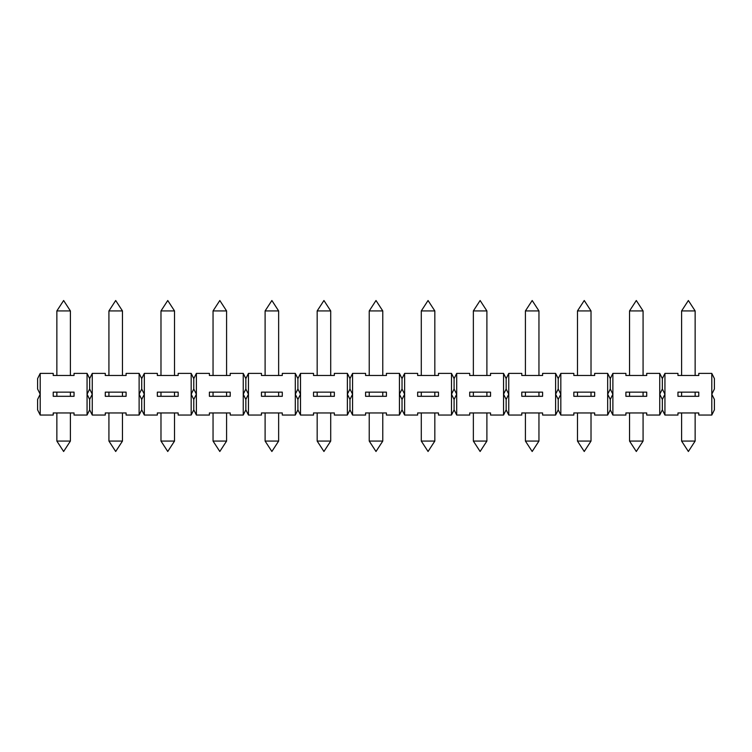 <?xml version="1.0" encoding="UTF-8"?>
<svg xmlns="http://www.w3.org/2000/svg" width="752" height="752" viewBox="0 0 752 752"><rect width="100%" height="100%" fill="white"/><g stroke="black" fill="none" stroke-linecap="round" stroke-linejoin="round"><path stroke-width="1.13" d="M421.289 375.483L421.289 310.924L434.825 310.924L434.825 375.483M248.451 373.396L248.451 394.217L245.848 389.019L243.244 394.217L245.848 399.425L245.848 409.84L243.244 415.048L243.244 373.396L245.848 378.604L248.451 373.396L261.461 373.396L261.461 375.483L282.291 375.483L282.291 373.396L295.301 373.396L297.905 378.604L300.509 373.396L313.528 373.396L313.528 375.483L334.349 375.483L334.349 373.396L347.368 373.396L349.971 378.604L352.575 373.396L365.585 373.396L365.585 375.483L386.415 375.483L386.415 373.396L399.425 373.396L402.029 378.604L404.632 373.396L417.651 373.396L417.651 375.483L438.472 375.483L438.472 373.396L451.491 373.396L454.095 378.604L454.095 389.019L451.491 394.217L451.491 373.396M139.12 415.048L139.12 394.217L141.724 399.425L144.328 394.217L144.328 415.048L141.724 409.84L139.12 415.048L126.101 415.048L126.101 412.961L105.28 412.961L105.28 415.048L92.261 415.048L89.657 409.84L87.063 415.048L74.044 415.048L74.044 412.961L53.223 412.961L53.223 415.048L40.204 415.048L37.6 409.84L37.6 399.425L40.204 394.217L40.204 415.048M141.724 399.425L141.724 409.84M681.603 375.483L681.603 310.924L695.139 310.924L695.139 375.483M629.537 375.483L629.537 310.924L643.073 310.924L643.073 375.483M577.48 375.483L577.48 310.924L591.016 310.924L591.016 375.483M525.413 375.483L525.413 310.924L538.949 310.924L538.949 375.483M473.356 375.483L473.356 310.924L486.892 310.924L486.892 375.483M369.232 375.483L369.232 310.924L382.768 310.924L382.768 375.483M317.175 375.483L317.175 310.924L330.711 310.924L330.711 375.483M265.108 375.483L265.108 310.924L278.644 310.924L278.644 375.483M213.051 375.483L213.051 310.924L226.587 310.924L226.587 375.483M160.984 375.483L160.984 310.924L174.52 310.924L174.52 375.483M108.927 375.483L108.927 310.924L122.463 310.924L122.463 375.483M56.861 375.483L56.861 310.924L70.397 310.924L70.397 375.483M681.603 441.076L688.371 451.491L695.139 441.076L681.603 441.076L681.603 412.961M629.537 441.076L636.305 451.491L643.073 441.076L629.537 441.076L629.537 412.961M577.48 441.076L584.248 451.491L591.016 441.076L577.48 441.076L577.48 412.961M525.413 441.076L532.181 451.491L538.949 441.076L525.413 441.076L525.413 412.961M473.356 441.076L480.124 451.491L486.892 441.076L473.356 441.076L473.356 412.961M369.232 441.076L376 451.491L382.768 441.076L369.232 441.076L369.232 412.961M317.175 441.076L323.943 451.491L330.711 441.076L317.175 441.076L317.175 412.961M265.108 441.076L271.876 451.491L278.644 441.076L265.108 441.076L265.108 412.961M213.051 441.076L219.819 451.491L226.587 441.076L213.051 441.076L213.051 412.961M160.984 441.076L167.752 451.491L174.52 441.076L160.984 441.076L160.984 412.961M108.927 441.076L115.695 451.491L122.463 441.076L108.927 441.076L108.927 412.961M56.861 441.076L63.629 451.491L70.397 441.076L56.861 441.076L56.861 412.961M421.289 441.076L428.057 451.491L434.825 441.076L421.289 441.076L421.289 412.961M243.244 415.048L230.225 415.048L230.225 412.961L209.404 412.961L209.404 415.048L196.385 415.048L193.781 409.84L191.177 415.048L178.168 415.048L178.168 412.961L157.337 412.961L157.337 415.048L144.328 415.048M191.177 415.048L191.177 394.217L193.781 399.425L196.385 394.217L196.385 415.048M209.404 392.14L209.404 396.304L230.225 396.304L230.225 392.14L209.404 392.14M193.781 378.604L193.781 389.019L191.177 394.217L191.177 373.396L193.781 378.604L196.385 373.396L209.404 373.396L209.404 375.483L230.225 375.483L230.225 373.396L243.244 373.396M196.385 373.396L196.385 394.217L193.781 389.019M193.781 399.425L193.781 409.84M53.223 392.14L53.223 396.304L74.044 396.304L74.044 392.14L53.223 392.14M87.063 415.048L87.063 394.217L89.657 399.425L89.657 409.84M87.063 394.217L87.063 373.396L89.657 378.604L89.657 389.019L87.063 394.217M40.204 373.396L40.204 394.217L37.6 389.019L37.6 378.604L40.204 373.396L53.223 373.396L53.223 375.483L74.044 375.483L74.044 373.396L87.063 373.396M89.657 399.425L92.261 394.217L92.261 415.048M105.28 392.14L105.28 396.304L126.101 396.304L126.101 392.14L105.28 392.14M141.724 378.604L141.724 389.019L139.12 394.217L139.12 373.396L141.724 378.604L144.328 373.396L157.337 373.396L157.337 375.483L178.168 375.483L178.168 373.396L191.177 373.396M89.657 378.604L92.261 373.396L105.28 373.396L105.28 375.483L126.101 375.483L126.101 373.396L139.12 373.396M92.261 373.396L92.261 394.217L89.657 389.019M157.337 392.14L157.337 396.304L178.168 396.304L178.168 392.14L157.337 392.14M144.328 373.396L144.328 394.217L141.724 389.019M297.905 378.604L297.905 389.019L295.301 394.217L295.301 373.396M282.291 392.14L261.461 392.14L261.461 396.304L282.291 396.304L282.291 392.14M245.848 378.604L245.848 389.019M300.509 373.396L300.509 394.217L297.905 389.019M349.971 378.604L349.971 389.019L347.368 394.217L347.368 373.396M334.349 392.14L313.528 392.14L313.528 396.304L334.349 396.304L334.349 392.14M352.575 373.396L352.575 394.217L349.971 389.019M402.029 378.604L402.029 389.019L399.425 394.217L399.425 373.396M386.415 392.14L365.585 392.14L365.585 396.304L386.415 396.304L386.415 392.14M404.632 373.396L404.632 394.217L402.029 389.019M438.472 392.14L417.651 392.14L417.651 396.304L438.472 396.304L438.472 392.14M454.095 378.604L456.699 373.396L456.699 394.217L454.095 389.019M456.699 373.396L469.709 373.396L469.709 375.483L490.539 375.483L490.539 373.396L503.549 373.396L506.152 378.604L506.152 389.019L503.549 394.217L503.549 373.396M490.539 392.14L469.709 392.14L469.709 396.304L490.539 396.304L490.539 392.14M506.152 378.604L508.756 373.396L508.756 394.217L506.152 389.019M508.756 373.396L521.775 373.396L521.775 375.483L542.596 375.483L542.596 373.396L555.615 373.396L558.219 378.604L558.219 389.019L555.615 394.217L555.615 373.396M542.596 392.14L521.775 392.14L521.775 396.304L542.596 396.304L542.596 392.14M558.219 378.604L560.823 373.396L560.823 394.217L558.219 389.019M560.823 373.396L573.832 373.396L573.832 375.483L594.663 375.483L594.663 373.396L607.672 373.396L610.276 378.604L610.276 389.019L607.672 394.217L607.672 373.396M594.663 392.14L573.832 392.14L573.832 396.304L594.663 396.304L594.663 392.14M610.276 378.604L612.88 373.396L612.88 394.217L610.276 389.019M612.88 373.396L625.899 373.396L625.899 375.483L646.72 375.483L646.72 373.396L659.739 373.396L662.343 378.604L662.343 389.019L659.739 394.217L659.739 373.396M646.72 392.14L625.899 392.14L625.899 396.304L646.72 396.304L646.72 392.14M662.343 378.604L664.937 373.396L664.937 394.217L662.343 389.019M664.937 373.396L677.956 373.396L677.956 375.483L698.777 375.483L698.777 373.396L711.796 373.396L714.4 378.604L714.4 389.019L711.796 394.217L711.796 373.396M698.777 392.14L677.956 392.14L677.956 396.304L698.777 396.304L698.777 392.14M714.4 399.425L714.4 409.84L711.796 415.048L711.796 394.217L714.4 399.425M664.937 394.217L664.937 415.048L662.343 409.84L659.739 415.048L659.739 394.217L662.343 399.425L664.937 394.217M662.343 399.425L662.343 409.84M711.796 415.048L698.777 415.048L698.777 412.961L677.956 412.961L677.956 415.048L664.937 415.048M612.88 394.217L612.88 415.048L610.276 409.84L607.672 415.048L607.672 394.217L610.276 399.425L612.88 394.217M610.276 399.425L610.276 409.84M659.739 415.048L646.72 415.048L646.72 412.961L625.899 412.961L625.899 415.048L612.88 415.048M560.823 394.217L560.823 415.048L558.219 409.84L555.615 415.048L555.615 394.217L558.219 399.425L560.823 394.217M558.219 399.425L558.219 409.84M607.672 415.048L594.663 415.048L594.663 412.961L573.832 412.961L573.832 415.048L560.823 415.048M508.756 394.217L508.756 415.048L506.152 409.84L503.549 415.048L503.549 394.217L506.152 399.425L508.756 394.217M506.152 399.425L506.152 409.84M555.615 415.048L542.596 415.048L542.596 412.961L521.775 412.961L521.775 415.048L508.756 415.048M456.699 394.217L456.699 415.048L454.095 409.84L451.491 415.048L451.491 394.217L454.095 399.425L456.699 394.217M454.095 399.425L454.095 409.84M503.549 415.048L490.539 415.048L490.539 412.961L469.709 412.961L469.709 415.048L456.699 415.048M404.632 394.217L404.632 415.048L402.029 409.84L399.425 415.048L399.425 394.217L402.029 399.425L404.632 394.217M402.029 399.425L402.029 409.84M451.491 415.048L438.472 415.048L438.472 412.961L417.651 412.961L417.651 415.048L404.632 415.048M352.575 394.217L352.575 415.048L349.971 409.84L347.368 415.048L347.368 394.217L349.971 399.425L352.575 394.217M349.971 399.425L349.971 409.84M399.425 415.048L386.415 415.048L386.415 412.961L365.585 412.961L365.585 415.048L352.575 415.048M300.509 394.217L300.509 415.048L297.905 409.84L295.301 415.048L295.301 394.217L297.905 399.425L300.509 394.217M297.905 399.425L297.905 409.84M347.368 415.048L334.349 415.048L334.349 412.961L313.528 412.961L313.528 415.048L300.509 415.048M245.848 399.425L248.451 394.217L248.451 415.048L245.848 409.84M295.301 415.048L282.291 415.048L282.291 412.961L261.461 412.961L261.461 415.048L248.451 415.048M434.825 310.924L428.057 300.509L421.289 310.924M695.139 310.924L688.371 300.509L681.603 310.924M643.073 310.924L636.305 300.509L629.537 310.924M591.016 310.924L584.248 300.509L577.48 310.924M538.949 310.924L532.181 300.509L525.413 310.924M486.892 310.924L480.124 300.509L473.356 310.924M382.768 310.924L376 300.509L369.232 310.924M330.711 310.924L323.943 300.509L317.175 310.924M278.644 310.924L271.876 300.509L265.108 310.924M226.587 310.924L219.819 300.509L213.051 310.924M174.52 310.924L167.752 300.509L160.984 310.924M122.463 310.924L115.695 300.509L108.927 310.924M70.397 310.924L63.629 300.509L56.861 310.924M695.139 441.076L695.139 412.961M643.073 441.076L643.073 412.961M591.016 441.076L591.016 412.961M538.949 441.076L538.949 412.961M486.892 441.076L486.892 412.961M382.768 441.076L382.768 412.961M330.711 441.076L330.711 412.961M278.644 441.076L278.644 412.961M226.587 441.076L226.587 412.961M174.52 441.076L174.52 412.961M122.463 441.076L122.463 412.961M70.397 441.076L70.397 412.961M434.825 441.076L434.825 412.961M70.397 396.304L70.397 392.14M56.861 396.304L56.861 392.14M122.463 396.304L122.463 392.14M108.927 396.304L108.927 392.14M174.52 396.304L174.52 392.14M160.984 396.304L160.984 392.14M226.587 396.304L226.587 392.14M213.051 396.304L213.051 392.14M278.644 396.304L278.644 392.14M265.108 396.304L265.108 392.14M330.711 396.304L330.711 392.14M317.175 396.304L317.175 392.14M382.768 396.304L382.768 392.14M369.232 396.304L369.232 392.14M486.892 396.304L486.892 392.14M473.356 396.304L473.356 392.14M538.949 396.304L538.949 392.14M525.413 396.304L525.413 392.14M591.016 396.304L591.016 392.14M577.48 396.304L577.48 392.14M643.073 396.304L643.073 392.14M629.537 396.304L629.537 392.14M695.139 396.304L695.139 392.14M681.603 396.304L681.603 392.14M434.825 396.304L434.825 392.14M421.289 396.304L421.289 392.14"/></g></svg>
